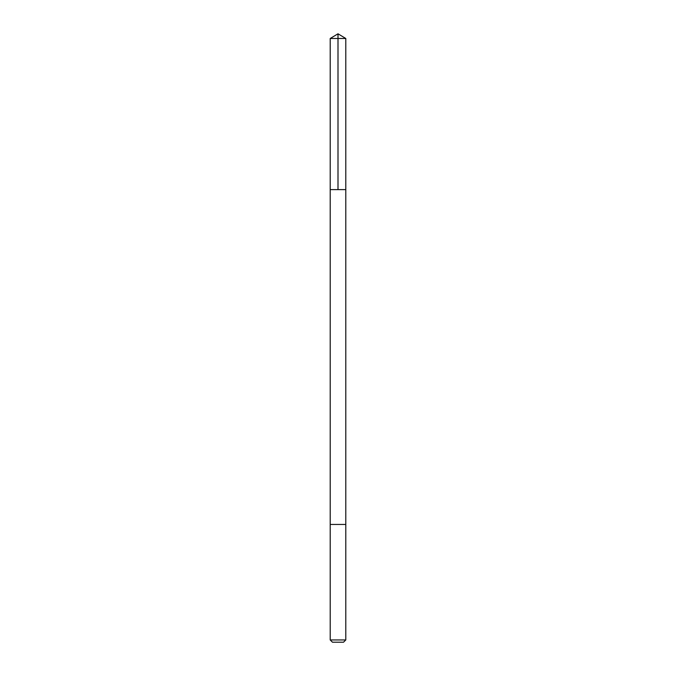 <?xml version="1.0" encoding="UTF-8"?>
<svg xmlns="http://www.w3.org/2000/svg" width="676" height="676" viewBox="0 0 676 676"><rect width="100%" height="100%" fill="white"/><g stroke="black" fill="none" stroke-linecap="round" stroke-linejoin="round"><path stroke-width="0.51" stroke-dasharray="3.38 2.54" d="M343.864 189.626L330.209 189.626L343.864 189.626M330.209 38.481L345.791 38.481M343.864 524.449L330.209 524.449L343.864 524.449M330.209 639.952L345.791 639.952M332.457 642.2L343.543 642.2"/><path stroke-width="1.01" d="M330.209 189.626L345.791 189.626L345.791 38.481L330.209 38.481L330.209 189.626L345.791 189.626L345.791 524.449L330.209 524.449L330.209 189.626M332.136 524.449L330.209 524.449L330.209 639.952L345.791 639.952L345.791 524.449L332.136 524.449M345.791 639.952L343.543 642.2L332.457 642.2L330.209 639.952M330.209 38.481L338 33.8L338 189.626M338 33.8L345.791 38.481"/></g></svg>
